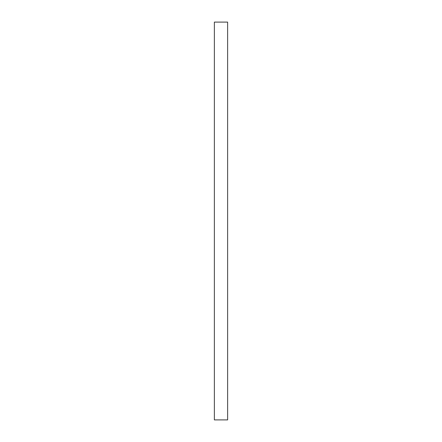 <?xml version="1.0" encoding="UTF-8"?>
<svg xmlns="http://www.w3.org/2000/svg" width="442" height="442" viewBox="0 0 442 442"><rect width="100%" height="100%" fill="white"/><g stroke="black" fill="none" stroke-linecap="round" stroke-linejoin="round"><path stroke-width="0.66" d="M227.624 22.1L214.37 22.1L214.37 419.9L227.63 419.9L227.624 22.1L227.63 419.9"/></g></svg>
